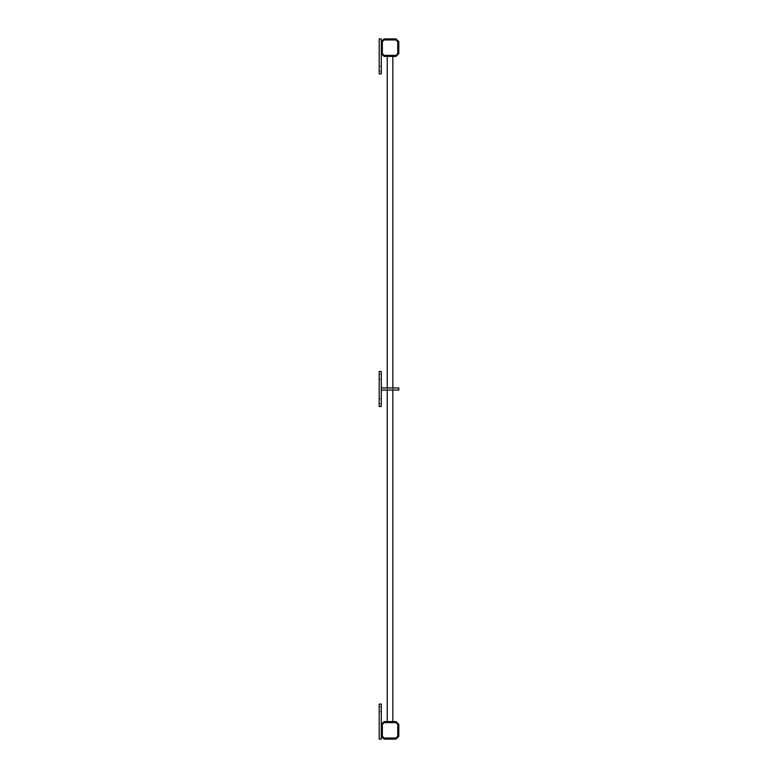 <?xml version="1.0" encoding="UTF-8"?>
<svg xmlns="http://www.w3.org/2000/svg" width="778" height="778" viewBox="0 0 778 778"><rect width="100%" height="100%" fill="white"/><g stroke="black" fill="none" stroke-linecap="round" stroke-linejoin="round"><path stroke-width="0.58" stroke-dasharray="3.89 2.92" d="M390.05 387.95L392.939 387.95L390.05 387.95M390.05 390.05L392.939 390.05L390.05 390.05M381.298 387.95L381.298 390.05L398.803 390.05L398.803 387.95L381.298 387.95M390.05 721.595L392.851 721.595L390.05 721.595M390.05 56.405L387.25 56.405L390.05 56.405M398.803 736.299L398.803 724.396M384.099 739.1L396.002 739.1M381.298 724.396L381.298 736.299M396.002 721.595L384.099 721.595M384.099 722.645L382.348 724.396L382.348 736.299L384.099 738.05L396.002 738.05L397.752 736.299L397.752 724.396L396.002 722.645L384.099 722.645M398.803 53.604L398.803 41.701M384.099 56.405L396.002 56.405M381.298 41.701L381.298 53.604M396.002 38.9L384.099 38.9M384.099 39.95L382.348 41.701L382.348 53.604L384.099 55.355L396.002 55.355L397.752 53.604L397.752 41.701L396.002 39.95L384.099 39.95M379.197 401.254L379.197 398.803L379.197 401.254M381.298 401.254L381.298 398.803L381.298 401.254M379.197 376.746L379.197 379.197L379.197 376.746M381.298 376.746L381.298 379.197L381.298 376.746M381.298 371.495L381.298 406.505L381.298 371.495L381.298 406.505L379.197 406.505L379.197 371.495L379.197 406.505L381.298 406.505L379.197 406.505L379.197 371.495L381.298 371.495M379.197 709.341L379.197 706.891L379.197 709.341M381.298 709.341L381.298 711.792L381.298 709.341M379.197 739.1L381.298 739.1L381.298 704.09L381.298 739.1L379.197 739.1L379.197 704.09L381.298 704.09L381.298 739.1L379.197 739.1L379.197 704.09L381.298 704.09L379.197 704.09L379.197 739.1M381.298 68.659L381.298 71.109L381.298 68.659M379.197 68.659L379.197 71.109L379.197 68.659M381.298 38.9L379.197 38.9L379.197 73.91L379.197 38.9L381.298 38.9L381.298 73.91L379.197 73.91L379.197 38.9L381.298 38.9L381.298 73.91L381.298 38.9M381.298 73.91L379.197 73.91L381.298 73.91M392.939 387.95L392.939 390.05M387.162 387.95L387.162 390.05M392.851 390.05L392.851 387.95M387.25 390.05L387.25 387.95M392.851 721.595L392.851 56.405L392.851 721.595M387.25 721.595L387.25 56.405L387.25 721.595M379.197 398.803L381.298 398.803L379.197 398.803M379.197 403.704L381.298 403.704L379.197 403.704M379.197 374.296L381.298 374.296L379.197 374.296M379.197 379.197L381.298 379.197L379.197 379.197M379.197 706.891L381.298 706.891L379.197 706.891M379.197 711.792L381.298 711.792L379.197 711.792M381.298 71.109L379.197 71.109L381.298 71.109M381.298 66.208L379.197 66.208L381.298 66.208"/><path stroke-width="1.17" d="M381.298 387.95L381.298 390.05L398.803 390.05L398.803 387.95L381.298 387.95M396.002 721.595L398.803 724.396L396.002 721.595L384.099 721.595L381.298 724.396L384.099 721.595M398.803 724.396L398.803 736.299L396.002 739.1L398.803 736.299M396.002 739.1L384.099 739.1L381.298 736.299L384.099 739.1M381.298 736.299L381.298 724.396M384.099 722.645L382.348 724.396L382.348 736.299L384.099 738.05L396.002 738.05L397.752 736.299L397.752 724.396L396.002 722.645L384.099 722.645M396.002 38.9L398.803 41.701L396.002 38.9L384.099 38.9L381.298 41.701L384.099 38.9M398.803 41.701L398.803 53.604L396.002 56.405L398.803 53.604M396.002 56.405L384.099 56.405L381.298 53.604L384.099 56.405M381.298 53.604L381.298 41.701M384.099 39.95L382.348 41.701L382.348 53.604L384.099 55.355L396.002 55.355L397.752 53.604L397.752 41.701L396.002 39.95L384.099 39.95M381.298 406.505L381.298 371.495L379.197 371.495L379.197 406.505L381.298 406.505M379.197 739.1L381.298 739.1L381.298 704.09L379.197 704.09L379.197 739.1M381.298 38.9L379.197 38.9L379.197 73.91L381.298 73.91L381.298 38.9M392.851 721.595L392.851 390.05M392.851 387.95L392.851 56.405M387.25 721.595L387.25 390.05M387.25 387.95L387.25 56.405"/></g></svg>
